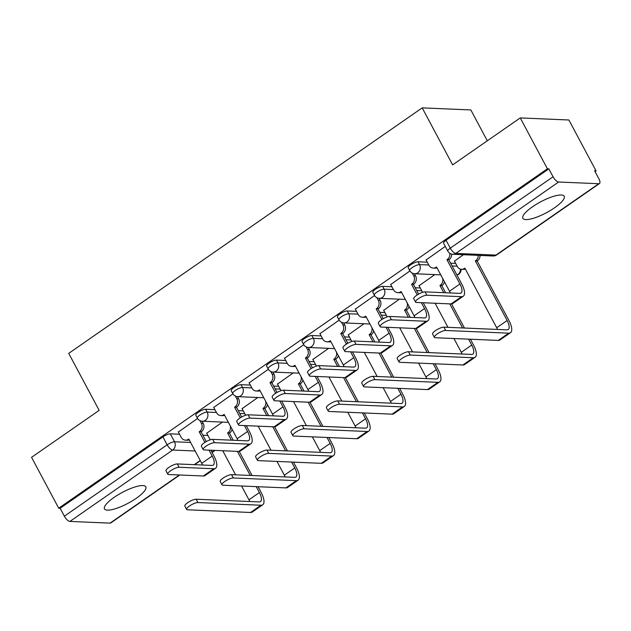 <?xml version="1.0" encoding="UTF-8"?>
<svg xmlns="http://www.w3.org/2000/svg" width="631" height="631" viewBox="0 0 631 631"><rect width="100%" height="100%" fill="white"/><g stroke="black" fill="none" stroke-linecap="round" stroke-linejoin="round"><path stroke-width="0.95" d="M136.217 498.324A23.426 6.16 151.9 0 0 145.824 486.817A23.426 6.16 151.9 0 0 114.101 497.378A23.426 6.16 151.9 0 0 104.494 508.886A23.426 6.16 151.9 0 0 136.217 498.324M554.586 207.765A23.426 6.16 151.9 0 0 564.185 196.257A23.426 6.16 151.9 0 0 532.461 206.818A23.426 6.16 151.9 0 0 522.854 218.326A23.426 6.16 151.9 0 0 554.586 207.765M214.934 409.661L205.674 409.267A6.01 1.577 151.9 0 0 198.3 412.303A6.01 1.577 151.9 0 0 195.839 415.253L197.337 418.061A6.01 1.577 -28.1 0 1 199.798 415.111A6.01 1.577 -28.1 0 1 207.173 412.082L216.433 412.477M250.326 385.084L241.066 384.689A6.01 1.577 151.9 0 0 233.691 387.718A6.01 1.577 151.9 0 0 231.23 390.668L232.729 393.484A6.01 1.577 -28.1 0 1 235.197 390.534A6.01 1.577 -28.1 0 1 242.564 387.497L251.824 387.891M285.717 360.498L276.457 360.104A6.01 1.577 151.9 0 0 269.082 363.14A6.01 1.577 151.9 0 0 266.621 366.09L268.12 368.898A6.01 1.577 -28.1 0 1 270.589 365.948A6.01 1.577 -28.1 0 1 277.963 362.92L287.223 363.314M321.108 335.921L311.848 335.526A6.01 1.577 151.9 0 0 304.481 338.555A6.01 1.577 151.9 0 0 302.012 341.505L303.519 344.321A6.01 1.577 -28.1 0 1 305.98 341.371A6.01 1.577 -28.1 0 1 313.355 338.334L322.615 338.729M356.507 311.343L347.247 310.949A6.01 1.577 151.9 0 0 339.872 313.978A6.01 1.577 151.9 0 0 337.411 316.928L338.91 319.736A6.01 1.577 -28.1 0 1 341.371 316.786A6.01 1.577 -28.1 0 1 348.746 313.757L358.006 314.151M391.898 286.758L382.638 286.364A6.01 1.577 151.9 0 0 375.264 289.392A6.01 1.577 151.9 0 0 372.803 292.342L374.301 295.158A6.01 1.577 -28.1 0 1 376.762 292.208A6.01 1.577 -28.1 0 1 384.137 289.179L393.397 289.574M427.29 262.18L418.03 261.786A6.01 1.577 151.9 0 0 410.655 264.815A6.01 1.577 151.9 0 0 408.194 267.765L409.693 270.573A6.01 1.577 -28.1 0 1 412.161 267.623A6.01 1.577 -28.1 0 1 419.528 264.594L428.788 264.988M595.033 171.569L596.043 170.867L594.631 170.804L598.858 178.731A6.01 2.358 55.2 0 1 599.45 183.542A6.01 2.358 55.2 0 1 598.756 183.724L558.624 182.012L455.85 253.394L495.974 255.098L598.756 183.724M487.306 140.8L470.836 109.944L422.194 107.869L452.632 164.88L520.244 117.918L547.408 168.792L58.715 508.2L31.55 457.325L99.162 410.371L68.724 353.368L422.194 107.869M520.244 117.918L568.886 119.993L596.043 170.867M179.803 474.993L110.756 522.949A6.01 2.358 -124.8 0 1 110.062 523.131L69.931 521.419A6.01 2.358 -124.8 0 1 64.362 516.182L60.134 508.263L162.908 436.881A6.01 1.577 -28.1 0 1 170.283 433.852L179.543 434.246M202.866 435.24L207.899 435.453M60.134 508.263L58.715 508.2M548.828 168.856L446.046 240.23A6.01 1.577 151.9 0 0 443.585 243.18L447.821 251.106A6.01 1.577 -28.1 0 1 450.282 248.157L553.056 176.775L548.828 168.856L547.408 168.792M553.056 176.775A6.01 2.358 55.2 0 0 558.624 182.012M445.305 246.398L426.099 259.956M463.406 254.727L454.462 261.163M409.921 270.967L390.707 284.534M434.791 274.603L419.071 285.74M374.53 295.545L355.316 309.111M399.399 299.181L383.68 310.326M339.139 320.13L319.925 333.696M364.008 323.766L348.28 334.903M303.748 344.707L284.534 358.274M328.609 348.344L312.889 359.489M268.349 369.293L249.135 382.859M293.218 372.929L277.498 384.066M232.957 393.87L213.743 407.437M257.827 397.506L242.107 408.643M238.258 410.655L243.29 410.876M273.649 386.077L278.689 386.29M309.04 361.492L314.08 361.713M344.439 336.915L349.471 337.128M379.83 312.337L384.863 312.55M415.222 287.752L420.262 287.965M450.613 263.174L455.653 263.387M197.566 418.456L178.352 432.022M222.435 422.092L206.716 433.229M426.84 295.205A6.909 1.814 151.9 0 0 419.512 297.935A6.909 1.814 151.9 0 0 415.529 302.083A6.909 1.814 151.9 0 0 416.405 302.454L451.07 303.929A15.168 5.955 -124.8 0 0 452.829 303.479L463.272 296.231A15.168 5.955 -124.8 0 1 461.506 296.68L426.84 295.205L425.065 291.877L459.739 293.36A11.263 4.425 55.2 0 0 461.04 293.021A11.263 4.425 55.2 0 0 459.936 283.997L446.969 259.712L447.308 259.475A6.01 5.293 -87.6 0 0 449.8 253.283M415.529 302.083L413.755 298.755A6.909 1.814 -28.1 0 1 417.738 294.614A6.909 1.814 -28.1 0 1 425.065 291.877M446.969 259.712L448.807 259.791L461.774 284.076A15.168 5.955 -124.8 0 1 463.272 296.231M451.709 254.119A6.01 5.293 92.4 0 1 449.154 259.554L448.807 259.791M436.999 267.836A6.01 5.293 92.4 0 1 435.051 268.167L433.205 268.088A6.01 5.293 -87.6 0 0 436.187 267.197L436.534 266.96L449.501 291.246A11.263 4.425 55.2 0 1 450.329 292.958M426.012 259.791L428.922 265.233A6.01 5.293 -87.6 0 0 433.205 268.088M445.675 330.478A6.909 1.814 151.9 0 0 438.356 333.215A6.909 1.814 151.9 0 0 434.365 337.356A6.909 1.814 151.9 0 0 435.24 337.727L498.269 340.417L508.704 333.168L445.675 330.478L443.901 327.158L506.93 329.839A11.263 4.425 55.2 0 0 508.239 329.508A11.263 4.425 55.2 0 0 507.135 320.485L475.324 260.918L475.671 260.682A6.01 5.293 -87.6 0 0 478.235 255.358M434.365 337.356L432.59 334.036A6.909 1.814 -28.1 0 1 436.581 329.895A6.909 1.814 -28.1 0 1 443.901 327.158M475.324 260.918L477.17 260.997L508.972 320.564A15.168 5.955 -124.8 0 1 510.463 332.711A15.168 5.955 -124.8 0 1 508.704 333.168M480.073 255.437A6.01 5.293 92.4 0 1 477.509 260.761L477.17 260.997M454.375 260.997L457.286 266.448A6.01 5.293 -87.6 0 0 461.569 269.295A6.01 5.293 -87.6 0 0 464.55 268.404L464.889 268.167L496.692 327.734L507.135 320.485M465.355 269.043A6.01 5.293 92.4 0 1 463.406 269.374L461.569 269.295M510.463 332.711L500.028 339.959A15.168 5.955 -124.8 0 1 498.269 340.417M497.528 329.445A11.263 4.425 55.2 0 0 496.692 327.734M391.449 319.783A6.909 1.814 151.9 0 0 384.121 322.52A6.909 1.814 151.9 0 0 380.13 326.661A6.909 1.814 151.9 0 0 381.006 327.032L415.679 328.506A15.168 5.955 -124.8 0 0 417.438 328.057L427.873 320.808A15.168 5.955 -124.8 0 1 426.114 321.258L391.449 319.783L389.674 316.462L424.34 317.937A11.263 4.425 55.2 0 0 425.649 317.606A11.263 4.425 55.2 0 0 424.545 308.575L421.382 302.667M380.13 326.661L378.355 323.34A6.909 1.814 -28.1 0 1 382.347 319.191A6.909 1.814 -28.1 0 1 389.674 316.462M417.249 294.922L411.578 284.297L411.917 284.06A6.01 5.293 -87.6 0 0 413.723 275.794L415.569 275.873A6.01 5.293 92.4 0 1 413.755 284.139L413.415 284.368L418.613 294.109M411.578 284.297L413.415 284.368M414.417 273.728L415.569 275.873M423.227 302.738L426.382 308.654A15.168 5.955 -124.8 0 1 427.873 320.808M401.6 292.413A6.01 5.293 92.4 0 1 399.652 292.745L397.814 292.666A6.01 5.293 -87.6 0 0 400.795 291.774L401.135 291.538L414.102 315.823A11.263 4.425 55.2 0 1 414.938 317.535M390.621 284.376L393.531 289.818A6.01 5.293 -87.6 0 0 397.814 292.666M412.288 273.113L413.723 275.794M356.05 344.368A6.909 1.814 151.9 0 0 348.73 347.097A6.909 1.814 151.9 0 0 344.739 351.246A6.909 1.814 151.9 0 0 345.614 351.617L380.288 353.092A15.168 5.955 -124.8 0 0 382.047 352.642L392.482 345.394A15.168 5.955 -124.8 0 1 390.723 345.843L356.05 344.368L354.275 341.04L388.948 342.523A11.263 4.425 55.2 0 0 390.258 342.183A11.263 4.425 55.2 0 0 389.146 333.16L385.991 327.244M344.739 351.246L342.964 347.918A6.909 1.814 -28.1 0 1 346.955 343.777A6.909 1.814 -28.1 0 1 354.275 341.04M381.858 319.499L376.179 308.875L376.518 308.638A6.01 5.293 -87.6 0 0 378.332 300.372L380.17 300.451A6.01 5.293 92.4 0 1 378.363 308.717L378.024 308.953L383.222 318.687M376.179 308.875L378.024 308.953M379.026 298.305L380.17 300.451M387.836 327.323L390.991 333.239A15.168 5.955 -124.8 0 1 392.482 345.394M366.209 316.991A6.01 5.293 92.4 0 1 364.261 317.33L362.415 317.251A6.01 5.293 -87.6 0 0 365.404 316.36L365.743 316.123L378.71 340.409A11.263 4.425 55.2 0 1 379.539 342.12M355.229 308.953L358.14 314.396A6.01 5.293 -87.6 0 0 362.415 317.251M376.896 297.69L378.332 300.372M410.284 355.064A6.909 1.814 151.9 0 0 402.957 357.793A6.909 1.814 151.9 0 0 398.973 361.942A6.909 1.814 151.9 0 0 399.849 362.312L462.878 364.994L473.313 357.745L410.284 355.064L408.509 351.735L471.538 354.425A11.263 4.425 55.2 0 0 472.848 354.086A11.263 4.425 55.2 0 0 471.736 345.062L468.581 339.147M398.973 361.942L397.199 358.613A6.909 1.814 -28.1 0 1 401.182 354.472A6.909 1.814 -28.1 0 1 408.509 351.735M443.767 292.674L439.933 285.504L440.272 285.267A6.01 5.293 -87.6 0 0 442.615 278.358M439.933 285.504L441.779 285.583L445.612 292.752M444.476 281.836A6.01 5.293 92.4 0 1 442.118 285.346L441.779 285.583M418.984 285.583L421.894 291.025A6.01 5.293 -87.6 0 0 422.786 292.279M462.129 354.023A11.263 4.425 55.2 0 0 461.3 352.311L453.941 338.524M447.963 327.331L435.106 303.251M462.602 327.954L449.745 303.874M451.567 303.913L464.448 328.033M470.426 339.226L473.581 345.141A15.168 5.955 -124.8 0 1 475.072 357.296A15.168 5.955 -124.8 0 1 473.313 357.745M475.072 357.296L464.637 364.544A15.168 5.955 -124.8 0 1 462.878 364.994M374.885 379.641A6.909 1.814 151.9 0 0 367.565 382.378A6.909 1.814 151.9 0 0 363.574 386.519A6.909 1.814 151.9 0 0 364.45 386.89L427.487 389.579L437.922 382.331L374.885 379.641L373.11 376.321L436.147 379.002A11.263 4.425 55.2 0 0 437.449 378.671A11.263 4.425 55.2 0 0 436.344 369.648L433.189 363.732M363.574 386.519L361.8 383.198A6.909 1.814 -28.1 0 1 365.791 379.05A6.909 1.814 -28.1 0 1 373.11 376.321M408.375 317.259L404.542 310.081L404.881 309.845A6.01 5.293 -87.6 0 0 407.224 302.935M404.542 310.081L406.388 310.16L410.213 317.338M409.085 306.421A6.01 5.293 92.4 0 1 406.727 309.924L406.388 310.16M383.593 310.16L386.495 315.603A6.01 5.293 -87.6 0 0 387.395 316.857M426.737 378.6A11.263 4.425 55.2 0 0 425.909 376.896L418.55 363.109M412.571 351.909L399.715 327.828M427.211 352.532L414.354 328.451M416.176 328.499L429.056 352.611M435.027 363.811L438.19 369.727A15.168 5.955 -124.8 0 1 439.681 381.873A15.168 5.955 -124.8 0 1 437.922 382.331M439.681 381.873L429.246 389.122A15.168 5.955 -124.8 0 1 427.487 389.579M320.658 368.946A6.909 1.814 151.9 0 0 313.339 371.683A6.909 1.814 151.9 0 0 309.348 375.824A6.909 1.814 151.9 0 0 310.223 376.194L344.897 377.669A15.168 5.955 -124.8 0 0 346.656 377.22L357.091 369.971A15.168 5.955 -124.8 0 1 355.332 370.421L320.658 368.946L318.884 365.625L353.557 367.1A11.263 4.425 55.2 0 0 354.859 366.761A11.263 4.425 55.2 0 0 353.754 357.738L350.599 351.822M309.348 375.824L307.573 372.503A6.909 1.814 -28.1 0 1 311.564 368.354A6.909 1.814 -28.1 0 1 318.884 365.625M346.466 344.084L340.787 333.452L341.126 333.215A6.01 5.293 -87.6 0 0 342.933 324.957L344.778 325.036A6.01 5.293 92.4 0 1 342.972 333.294L342.633 333.531L347.831 343.272M340.787 333.452L342.633 333.531M343.635 322.891L344.778 325.036M352.437 351.901L355.6 357.816A15.168 5.955 -124.8 0 1 357.091 369.971M330.818 341.576A6.01 5.293 92.4 0 1 328.869 341.907L327.024 341.828A6.01 5.293 -87.6 0 0 330.013 340.937L330.352 340.701L343.319 364.986A11.263 4.425 55.2 0 1 344.147 366.698M319.838 333.531L322.741 338.981A6.01 5.293 -87.6 0 0 327.024 341.828M341.505 322.275L342.933 324.957M285.267 393.523A6.909 1.814 151.9 0 0 277.948 396.26A6.909 1.814 151.9 0 0 273.957 400.401A6.909 1.814 151.9 0 0 274.832 400.772L309.498 402.255A15.168 5.955 -124.8 0 0 311.264 401.797L321.7 394.556A15.168 5.955 -124.8 0 1 319.941 395.006L285.267 393.523L283.493 390.203L318.166 391.677A11.263 4.425 55.2 0 0 319.467 391.346A11.263 4.425 55.2 0 0 318.363 382.323L315.2 376.407M273.957 400.401L272.182 397.08A6.909 1.814 -28.1 0 1 276.173 392.939A6.909 1.814 -28.1 0 1 283.493 390.203M311.067 368.662L305.396 358.037L305.735 357.801A6.01 5.293 -87.6 0 0 307.542 349.535L309.387 349.613A6.01 5.293 92.4 0 1 307.581 357.88L307.242 358.116L312.44 367.849M305.396 358.037L307.242 358.116M308.243 347.468L309.387 349.613M317.046 376.486L320.209 382.402A15.168 5.955 -124.8 0 1 321.7 394.556M295.426 366.154A6.01 5.293 92.4 0 1 293.478 366.485L291.632 366.406A6.01 5.293 -87.6 0 0 294.622 365.523L294.961 365.286L307.928 389.572A11.263 4.425 55.2 0 1 308.756 391.283M284.447 358.116L287.35 363.559A6.01 5.293 -87.6 0 0 291.632 366.406M306.114 346.853L307.542 349.535M249.876 418.108A6.909 1.814 151.9 0 0 242.549 420.845A6.909 1.814 151.9 0 0 238.565 424.986A6.909 1.814 151.9 0 0 239.441 425.357L274.106 426.832A15.168 5.955 -124.8 0 0 275.865 426.382L286.3 419.134A15.168 5.955 -124.8 0 1 284.542 419.583L249.876 418.108L248.101 414.788L282.767 416.263A11.263 4.425 55.2 0 0 284.076 415.924A11.263 4.425 55.2 0 0 282.972 406.9L279.809 400.985M238.565 424.986L236.791 421.666A6.909 1.814 -28.1 0 1 240.774 417.517A6.909 1.814 -28.1 0 1 248.101 414.788M275.676 393.247L270.005 382.615L270.344 382.378A6.01 5.293 -87.6 0 0 272.15 374.12L273.996 374.199A6.01 5.293 92.4 0 1 272.19 382.457L271.843 382.694L277.041 392.427M270.005 382.615L271.843 382.694M272.844 372.053L273.996 374.199M281.655 401.064L284.81 406.979A15.168 5.955 -124.8 0 1 286.3 419.134M260.035 390.739A6.01 5.293 92.4 0 1 258.087 391.07L256.241 390.991A6.01 5.293 -87.6 0 0 259.223 390.1L259.57 389.863L272.537 414.149A11.263 4.425 55.2 0 1 273.365 415.861M249.048 382.694L251.958 388.144A6.01 5.293 -87.6 0 0 256.241 390.991M270.715 371.43L272.15 374.12M339.494 404.226A6.909 1.814 151.9 0 0 332.174 406.956A6.909 1.814 151.9 0 0 328.183 411.104A6.909 1.814 151.9 0 0 329.059 411.475L392.088 414.157L402.531 406.908L339.494 404.226L337.719 400.898L400.756 403.588A11.263 4.425 55.2 0 0 402.057 403.248A11.263 4.425 55.2 0 0 400.953 394.225L397.79 388.31M328.183 411.104L326.408 407.776A6.909 1.814 -28.1 0 1 330.399 403.635A6.909 1.814 -28.1 0 1 337.719 400.898M372.976 341.836L369.151 334.667L369.49 334.43A6.01 5.293 -87.6 0 0 371.833 327.521M369.151 334.667L370.989 334.745L374.822 341.915M373.686 330.999A6.01 5.293 92.4 0 1 371.336 334.509L370.989 334.745M348.202 334.745L351.104 340.188A6.01 5.293 -87.6 0 0 352.003 341.442M391.346 403.185A11.263 4.425 55.2 0 0 390.518 401.474L383.151 387.686M377.18 376.494L364.316 352.413M391.819 377.117L378.955 353.037M380.785 353.076L393.657 377.196M399.636 388.388L402.799 394.304A15.168 5.955 -124.8 0 1 404.29 406.459A15.168 5.955 -124.8 0 1 402.531 406.908M404.29 406.459L393.854 413.707A15.168 5.955 -124.8 0 1 392.088 414.157M304.103 428.804A6.909 1.814 151.9 0 0 296.783 431.541A6.909 1.814 151.9 0 0 292.792 435.682A6.909 1.814 151.9 0 0 293.667 436.053L356.696 438.734L367.132 431.494L304.103 428.804L302.328 425.483L365.357 428.165A11.263 4.425 55.2 0 0 366.666 427.834A11.263 4.425 55.2 0 0 365.562 418.81L362.399 412.895M292.792 435.682L291.017 432.361A6.909 1.814 -28.1 0 1 295.008 428.212A6.909 1.814 -28.1 0 1 302.328 425.483M337.585 366.422L333.76 359.244L334.099 359.007A6.01 5.293 -87.6 0 0 336.433 352.098M333.76 359.244L335.597 359.323L339.431 366.501M338.295 355.584A6.01 5.293 92.4 0 1 335.937 359.086L335.597 359.323M312.802 359.323L315.713 364.765A6.01 5.293 -87.6 0 0 316.612 366.019M355.955 427.763A11.263 4.425 55.2 0 0 355.127 426.059L347.76 412.272M341.781 401.071L328.925 376.991M356.42 401.695L343.564 377.614M345.394 377.661L358.266 401.773M364.245 412.974L367.4 418.889A15.168 5.955 -124.8 0 1 368.89 431.036A15.168 5.955 -124.8 0 1 367.132 431.494M368.89 431.036L358.455 438.285A15.168 5.955 -124.8 0 1 356.696 438.734M268.711 453.381A6.909 1.814 151.9 0 0 261.384 456.118A6.909 1.814 151.9 0 0 257.401 460.259A6.909 1.814 151.9 0 0 258.276 460.63L321.305 463.32L331.74 456.071L268.711 453.381L266.937 450.061L329.966 452.75A11.263 4.425 55.2 0 0 331.275 452.411A11.263 4.425 55.2 0 0 330.163 443.388L327.008 437.472M257.401 460.259L255.626 456.939A6.909 1.814 -28.1 0 1 259.609 452.798A6.909 1.814 -28.1 0 1 266.937 450.061M302.194 390.999L298.36 383.829L298.7 383.593A6.01 5.293 -87.6 0 0 301.042 376.675M298.36 383.829L300.206 383.9L304.039 391.078M302.904 380.162A6.01 5.293 92.4 0 1 300.545 383.672L300.206 383.9M277.411 383.908L280.322 389.351A6.01 5.293 -87.6 0 0 281.213 390.605M320.556 452.348A11.263 4.425 55.2 0 0 319.728 450.637L312.369 436.849M306.39 425.657L293.533 401.568M321.029 426.28L308.173 402.199M309.995 402.239L322.875 426.359M328.854 437.551L332.009 443.467A15.168 5.955 -124.8 0 1 333.499 455.621A15.168 5.955 -124.8 0 1 331.74 456.071M333.499 455.621L323.064 462.87A15.168 5.955 -124.8 0 1 321.305 463.32M214.477 442.686A6.909 1.814 151.9 0 0 207.157 445.423A6.909 1.814 151.9 0 0 203.166 449.564A6.909 1.814 151.9 0 0 204.042 449.935L238.715 451.417A15.168 5.955 -124.8 0 0 240.474 450.96L250.909 443.711A15.168 5.955 -124.8 0 1 249.15 444.169L214.477 442.686L212.702 439.365L247.376 440.84A11.263 4.425 55.2 0 0 248.685 440.509A11.263 4.425 55.2 0 0 247.573 431.486L244.418 425.57M203.166 449.564L201.392 446.243A6.909 1.814 -28.1 0 1 205.383 442.102A6.909 1.814 -28.1 0 1 212.702 439.365M240.285 417.825L234.606 407.2L234.953 406.963A6.01 5.293 -87.6 0 0 236.759 398.697L238.597 398.776A6.01 5.293 92.4 0 1 236.791 407.042L236.451 407.279L241.649 417.012M234.606 407.2L236.451 407.279M237.453 396.631L238.597 398.776M246.264 425.649L249.419 431.565A15.168 5.955 -124.8 0 1 250.909 443.711M224.636 415.316A6.01 5.293 92.4 0 1 222.688 415.648L220.85 415.569A6.01 5.293 -87.6 0 0 223.831 414.685L224.171 414.449L237.138 438.734A11.263 4.425 55.2 0 1 237.966 440.446M213.657 407.279L216.567 412.721A6.01 5.293 -87.6 0 0 220.85 415.569M235.324 396.016L236.759 398.697M233.32 477.967A6.909 1.814 151.9 0 0 225.993 480.704A6.909 1.814 151.9 0 0 222.002 484.845A6.909 1.814 151.9 0 0 222.877 485.215L285.914 487.897L296.349 480.648L233.32 477.967L231.545 474.646L294.574 477.328A11.263 4.425 55.2 0 0 295.884 476.997A11.263 4.425 55.2 0 0 294.772 467.965L291.617 462.058M222.002 484.845L220.227 481.524A6.909 1.814 -28.1 0 1 224.218 477.375A6.909 1.814 -28.1 0 1 231.545 474.646M266.803 415.584L262.969 408.407L263.308 408.17A6.01 5.293 -87.6 0 0 265.651 401.261M262.969 408.407L264.815 408.486L268.648 415.663M267.512 404.747A6.01 5.293 92.4 0 1 265.154 408.249L264.815 408.486M242.02 408.486L244.923 413.928A6.01 5.293 -87.6 0 0 245.822 415.182M285.165 476.926A11.263 4.425 55.2 0 0 284.336 475.214L276.977 461.427M270.999 450.234L258.142 426.154M285.638 450.857L272.781 426.777M274.603 426.824L287.484 450.936M293.462 462.129L296.617 468.044A15.168 5.955 -124.8 0 1 298.108 480.199A15.168 5.955 -124.8 0 1 296.349 480.648M298.108 480.199L287.673 487.447A15.168 5.955 -124.8 0 1 285.914 487.897M179.086 467.271A6.909 1.814 151.9 0 0 171.766 470A6.909 1.814 151.9 0 0 167.775 474.149A6.909 1.814 151.9 0 0 168.651 474.52L203.324 475.995A15.168 5.955 -124.8 0 0 205.083 475.545L215.518 468.297A15.168 5.955 -124.8 0 1 213.759 468.746L179.086 467.271L177.311 463.943L211.984 465.426A11.263 4.425 55.2 0 0 213.294 465.086A11.263 4.425 55.2 0 0 212.182 456.063L209.027 450.148M167.775 474.149L166 470.821A6.909 1.814 -28.1 0 1 169.991 466.68A6.909 1.814 -28.1 0 1 177.311 463.943M204.894 442.41L199.215 431.778L199.554 431.541A6.01 5.293 -87.6 0 0 201.368 423.283L203.206 423.354A6.01 5.293 92.4 0 1 201.399 431.62L201.06 431.856L206.258 441.59M199.215 431.778L201.06 431.856M202.062 421.208L203.206 423.354M210.872 450.226L214.027 456.142A15.168 5.955 -124.8 0 1 215.518 468.297M189.245 439.902A6.01 5.293 92.4 0 1 187.297 440.233L185.451 440.154A6.01 5.293 -87.6 0 0 188.44 439.263L188.779 439.026L201.746 463.312A11.263 4.425 55.2 0 1 202.575 465.023M178.265 431.856L181.176 437.299A6.01 5.293 -87.6 0 0 185.451 440.154M199.932 420.593L201.368 423.283M197.921 502.544A6.909 1.814 151.9 0 0 190.601 505.281A6.909 1.814 151.9 0 0 186.61 509.422A6.909 1.814 151.9 0 0 187.486 509.793L250.523 512.482L260.958 505.234L197.921 502.544L196.146 499.224L259.183 501.913A11.263 4.425 55.2 0 0 260.485 501.574A11.263 4.425 55.2 0 0 259.38 492.551L256.225 486.635M186.61 509.422L184.836 506.101A6.909 1.814 -28.1 0 1 188.827 501.96A6.909 1.814 -28.1 0 1 196.146 499.224M231.411 440.162L227.578 432.984L227.917 432.748A6.01 5.293 -87.6 0 0 230.26 425.838M227.578 432.984L229.424 433.063L233.249 440.241M232.121 429.325A6.01 5.293 92.4 0 1 229.763 432.827L229.424 433.063M206.629 433.063L209.531 438.513A6.01 5.293 -87.6 0 0 210.431 439.768M249.773 501.511A11.263 4.425 55.2 0 0 248.945 499.799L241.586 486.012M235.608 474.82L222.743 450.731M250.247 475.443L237.382 451.354M239.212 451.402L252.084 475.522M258.063 486.714L261.226 492.63A15.168 5.955 -124.8 0 1 262.717 504.784A15.168 5.955 -124.8 0 1 260.958 505.234M262.717 504.784L252.282 512.033A15.168 5.955 -124.8 0 1 250.523 512.482M205.674 409.267L207.173 412.082A6.01 5.293 92.4 0 1 205.367 420.349A6.01 5.293 -87.6 0 1 202.377 421.232L228.39 422.344M241.066 384.689L242.564 387.497A6.01 5.293 92.4 0 1 240.758 395.763A6.01 5.293 -87.6 0 1 237.777 396.654L263.782 397.759M276.457 360.104L277.963 362.92A6.01 5.293 92.4 0 1 276.149 371.186A6.01 5.293 -87.6 0 1 273.168 372.069L299.173 373.181M311.848 335.526L313.355 338.334A6.01 5.293 92.4 0 1 311.548 346.6A6.01 5.293 -87.6 0 1 308.559 347.492L334.564 348.596M347.247 310.949L348.746 313.757A6.01 5.293 92.4 0 1 346.94 322.023A6.01 5.293 -87.6 0 1 343.95 322.906L369.963 324.019M382.638 286.364L384.137 289.179A6.01 5.293 92.4 0 1 382.331 297.438A6.01 5.293 -87.6 0 1 379.349 298.329L405.354 299.441M418.03 261.786L419.528 264.594A6.01 5.293 92.4 0 1 417.722 272.86A6.01 5.293 -87.6 0 1 414.741 273.751L440.746 274.856M170.283 433.852L174.511 441.771L190.609 442.457M211.992 452.332L212.836 451.749L211.653 451.701M195.168 450.999L172.705 450.037L69.931 521.419M110.062 523.131L179.393 474.977M194.23 464.668L200.24 460.496M239.756 413.471L244.796 413.684M275.155 388.885L280.188 389.106M310.547 364.308L315.579 364.521M345.938 339.723L350.97 339.943M381.329 315.145L386.369 315.358M416.72 290.568L421.76 290.781M452.119 265.982L457.152 266.195M456.962 275.061A6.01 5.293 -87.6 0 0 457.854 274.572A6.01 5.293 -87.6 0 0 460.417 269.098M446.046 240.23L450.282 248.157A6.01 2.358 -124.8 0 0 455.85 253.394A6.01 5.293 92.4 0 1 452.861 254.277L492.992 255.989A6.01 6.01 0 0 0 496.676 254.924L599.45 183.542M162.908 436.881L167.136 444.808A6.01 1.577 -28.1 0 1 174.511 441.771A6.01 5.293 -87.6 0 1 172.705 450.037A6.01 2.358 -124.8 0 1 167.136 444.808L64.362 516.182M214.217 450.368A6.01 5.293 -87.6 0 1 212.836 451.749A6.01 2.358 55.2 0 0 213.53 451.567A6.01 6.01 0 0 0 214.792 450.392M496.676 254.924A6.01 2.358 55.2 0 1 495.974 255.098A6.01 5.293 92.4 0 1 492.992 255.989M447.308 259.475L449.154 259.554M459.936 283.997L449.501 291.246M436.187 267.197L436.668 267.221M461.506 296.68L451.07 303.929M477.509 260.761L475.671 260.682M465.031 268.427L464.55 268.404M411.917 284.06L413.755 284.139M424.545 308.575L414.102 315.823M400.795 291.774L401.277 291.798M426.114 321.258L415.679 328.506M376.518 308.638L378.363 308.717M389.146 333.16L378.71 340.409M365.404 316.36L365.885 316.376M390.723 345.843L380.288 353.092M442.118 285.346L440.272 285.267M461.3 352.311L471.736 345.062M406.727 309.924L404.881 309.845M425.909 376.896L436.344 369.648M341.126 333.215L342.972 333.294M353.754 357.738L343.319 364.986M330.013 340.937L330.486 340.961M355.332 370.421L344.897 377.669M305.735 357.801L307.581 357.88M318.363 382.323L307.928 389.572M294.622 365.523L295.095 365.538M319.941 395.006L309.498 402.255M270.344 382.378L272.19 382.457M282.972 406.9L272.537 414.149M259.223 390.1L259.704 390.124M284.542 419.583L274.106 426.832M371.336 334.509L369.49 334.43M390.518 401.474L400.953 394.225M335.937 359.086L334.099 359.007M355.127 426.059L365.562 418.81M300.545 383.672L298.7 383.593M319.728 450.637L330.163 443.388M234.953 406.963L236.791 407.042M247.573 431.486L237.138 438.734M223.831 414.685L224.313 414.701M249.15 444.169L238.715 451.417M265.154 408.249L263.308 408.17M284.336 475.214L294.772 467.965M199.554 431.541L201.399 431.62M212.182 456.063L201.746 463.312M188.44 439.263L188.914 439.286M213.759 468.746L203.324 475.995M229.763 432.827L227.917 432.748M248.945 499.799L259.38 492.551M457.018 275.155A6.01 6.01 0 0 0 461.127 269.256M409.693 270.573A6.01 6.01 0 0 0 414.741 273.751M374.301 295.158A6.01 6.01 0 0 0 379.349 298.329M338.91 319.736A6.01 6.01 0 0 0 343.95 322.906M303.519 344.321A6.01 6.01 0 0 0 308.559 347.492M268.12 368.898A6.01 6.01 0 0 0 273.168 372.069M232.729 393.484A6.01 6.01 0 0 0 237.777 396.654M197.337 418.061A6.01 6.01 0 0 0 202.377 421.232M194.648 464.684L200.358 460.717M212.111 452.553L213.53 451.567M447.821 251.106A6.01 6.01 0 0 0 452.861 254.277"/></g></svg>
